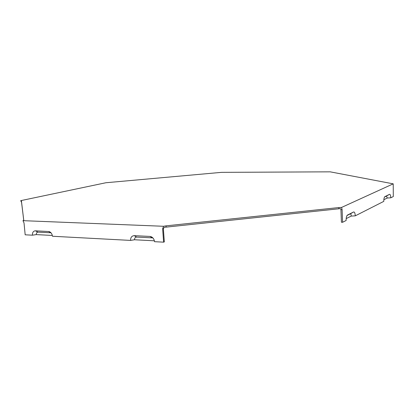 <?xml version="1.0" encoding="UTF-8"?>
<svg xmlns="http://www.w3.org/2000/svg" width="414" height="414" viewBox="0 0 414 414"><rect width="100%" height="100%" fill="white"/><g stroke="black" fill="none" stroke-linecap="round" stroke-linejoin="round"><path stroke-width="0.62" d="M338.869 208.78L338.818 207.569L166.055 225.853L166.149 227.131L340.463 208.609L340.934 209.619L341.426 222.246L342.59 222.282L342.104 209.644L341.586 207.424L393.222 183.842L330.346 171.867M166.149 227.131L164.353 227.322L163.359 228.554L164.322 241.911L163.608 242.164L154.505 241.683C154.153 239.059 152.89 237.351 150.717 236.56L149.894 236.425L152.994 238.05M163.359 228.554L162.645 228.787L163.546 226.277L22.956 220.662L23.748 220.232L21.409 200.831L23.722 220.248M22.744 212.092L21.554 202.374L20.7 200.661L105.896 182.745L221.506 172.353L330.356 171.836M22.956 220.662L24.022 222.955L25.176 234.805L32.406 235.188L36.303 234.609L52.335 235.452M32.406 235.188C32.344 232.451 33.343 230.991 35.402 230.821L49.043 231.54C50.948 232.202 52.086 233.775 52.464 236.254L130.55 240.41L134.529 239.763L154.375 240.803M384.497 197.048L386.495 196.065L387.25 198.021L390.806 197.804L393.3 196.536L393.222 183.842M346.182 218.618L351.232 216.087L355.284 215.839L383.799 201.364C383.778 199.103 384.089 197.556 384.73 196.728L389.491 194.337C390.226 194.228 390.661 195.382 390.806 197.804M36.303 234.609C36.272 233.061 36.841 232.238 38.005 232.14L51 232.792M383.84 199.729L387.25 198.021M355.284 215.839C355.093 213.091 354.519 211.813 353.566 211.994L347.279 215.166C346.482 216.212 346.094 217.981 346.125 220.486L342.59 222.282M347.036 215.492L350.244 213.914C350.793 213.805 351.124 214.53 351.232 216.087M130.55 240.41C130.555 237.424 131.797 235.84 134.26 235.659L149.894 236.425M162.645 228.787L163.608 242.164M134.529 239.763C134.54 238.076 135.238 237.181 136.636 237.082L152.223 237.864M166.055 225.853L163.546 226.277M21.492 201.67L21.409 200.842L20.7 200.661M340.934 209.619L342.104 209.644M338.818 207.569L341.586 207.424M389.491 194.337L386.495 196.065M35.402 230.821L38.005 232.14M48.49 231.457L50.943 232.73M353.566 211.994L350.244 213.914M134.26 235.659L136.636 237.082M50.637 232.43L49.043 231.54M152.688 237.941L150.717 236.56"/></g></svg>
